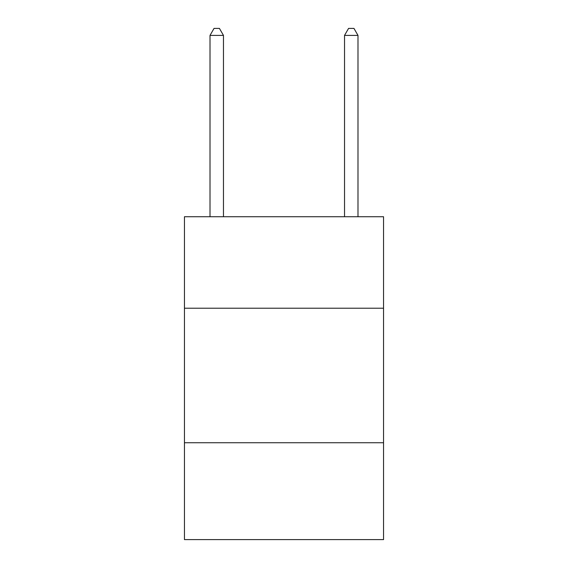 <?xml version="1.0" encoding="UTF-8"?>
<svg xmlns="http://www.w3.org/2000/svg" width="568" height="568" viewBox="0 0 568 568"><rect width="100%" height="100%" fill="white"/><g stroke="black" fill="none" stroke-linecap="round" stroke-linejoin="round"><path stroke-width="0.85" d="M383.549 308.218L383.549 216.735L184.451 216.735L184.451 308.218L383.549 308.218L383.549 539.6L184.451 539.6L184.451 308.218M383.549 442.742L184.451 442.742M223.465 216.735L223.465 35.393L210.011 35.393L210.011 216.735M210.011 35.393L214.044 28.4L219.425 28.4L223.465 35.393M357.989 216.735L357.989 35.393L344.535 35.393L344.535 216.735M344.535 35.393L348.575 28.4L353.956 28.4L357.989 35.393"/></g></svg>
